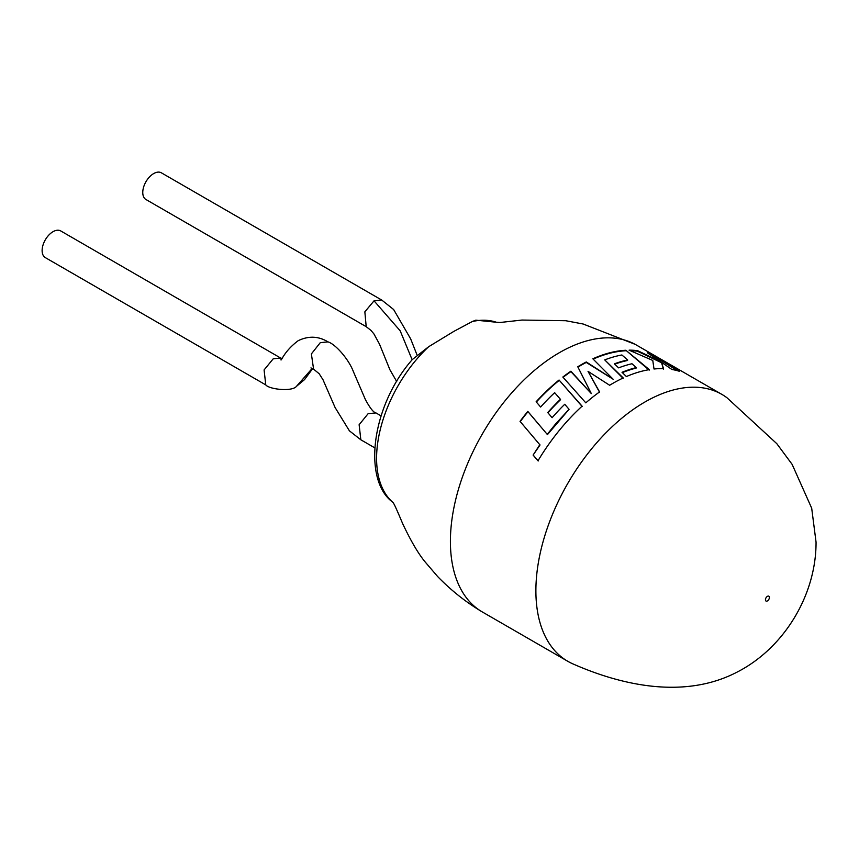 <?xml version="1.0" encoding="UTF-8"?>
<svg xmlns="http://www.w3.org/2000/svg" width="859" height="859" viewBox="0 0 859 859"><rect width="100%" height="100%" fill="white"/><g stroke="black" fill="none" stroke-linecap="round" stroke-linejoin="round"><path stroke-width="1.29" d="M535.887 590.777A154.094 88.971 -60 0 1 644.851 402.044A154.094 88.971 -60 0 1 721.904 394.41A154.094 88.971 -60 0 1 726.982 397.76L776.815 443.684L792.138 464.375L811.691 508.195L816.05 542.126C816.265 594.439 784.46 648.18 736.603 672.361C683.592 699.72 620.542 684.881 573.243 664.039A154.094 88.971 -60 0 1 567.81 661.312A154.094 88.971 -60 0 1 535.887 590.777M567.81 661.312L482.328 611.962A154.094 88.971 -60 0 1 481.051 611.2A154.094 88.971 -60 0 1 450.406 541.417A154.094 88.971 -60 0 1 559.37 352.684A154.094 88.971 -60 0 1 635.123 344.33A154.094 88.971 -60 0 1 636.422 345.06L721.904 394.41M428.641 346.735A104.53 60.355 120 0 0 376.586 458.33A104.53 60.355 120 0 0 392.499 502.043C362.562 479.752 371.303 406.2 412.288 359.577L428.641 346.735L453.767 331.424L472.353 321.502L475.843 320.16L496.319 322.232A104.53 60.355 120 0 0 472.353 321.502M520.039 421.361A154.094 88.971 -60 0 1 527.802 411.397L547.226 434.364L555.655 423.874L569.055 409.313L564.75 404.267A154.094 88.971 -60 0 0 552.112 417.699L547.731 412.556A154.094 88.971 -60 0 1 560.433 399.306L554.656 392.681A154.094 88.971 -60 0 0 540.633 407.026L536.123 401.776A154.094 88.971 -60 0 1 559.059 380.022L582.091 406.167A154.094 88.971 -60 0 0 560.229 429.275A154.094 88.971 -60 0 0 537.981 460.789L533.106 455.087L539.806 444.726L520.253 421.608A153.536 88.649 -60 0 1 527.995 411.686L527.802 411.397M609.632 385.262A154.094 88.971 -60 0 1 612.671 383.458A154.094 88.971 -60 0 1 623.226 377.96L604.725 359.889A154.094 88.971 -60 0 1 621.884 354.971L627.671 359.975A154.094 88.971 -60 0 0 614.378 363.829L618.62 367.867A154.094 88.971 -60 0 1 631.966 363.744L636.251 367.577A154.094 88.971 -60 0 0 622.023 372.301L626.394 376.543A154.094 88.971 -60 0 1 649.307 369.638L625.867 350.257A154.094 88.971 -60 0 0 598.465 356.442A154.094 88.971 -60 0 0 592.828 358.794L613.133 379.227L586.278 361.961A154.094 88.971 -60 0 0 580.716 365.011A154.094 88.971 -60 0 0 577.763 366.761L591.336 393.605L570.891 371.195A154.094 88.971 -60 0 0 562.838 377.037L585.806 402.85A154.094 88.971 -60 0 1 599.571 391.929L588.028 371.346L609.632 385.262M381.718 300.049L161.363 172.82A15.408 8.901 120 0 0 153.664 173.582A15.408 8.901 120 0 0 143.593 187.165A15.408 8.901 120 0 0 145.955 199.513L366.202 326.678L364.85 311.838L374.041 300.822L381.772 300.07L393.647 309.541L410.677 338.908L416.98 354.842M312.214 368.414L296.516 386.292C292.2 391.962 269.178 389.374 265.775 384.907L264.089 369.939L273.205 358.815L280.796 357.988L281.988 358.557M281.849 358.729L60.721 230.931A15.408 8.901 120 0 0 53.022 231.694A15.408 8.901 120 0 0 42.95 245.266A15.408 8.901 120 0 0 45.312 257.614L265.699 384.853M320.289 342.655L311.377 353.919L313.589 369.155L319.183 373.751L322.973 379.689L335.107 407.553L349.409 430.831L360.834 439.787L359.126 424.733L368.157 413.641L375.984 412.943C373.525 412.545 369.982 408.057 365.365 399.499L353.436 371.754C348.851 359.352 335.429 344.04 327.977 341.882L320.289 342.655M374.707 447.797L360.834 439.787M281.043 359.642L280.893 359.738C281.258 361.703 283.674 351.578 298.202 340.679C308.628 335.676 318.614 336.105 328.149 341.979L327.977 341.882M660.775 361.746L637.603 350.676A154.094 88.971 -60 0 0 629.089 350.161L652.776 360.447L654.01 369.005A154.094 88.971 -60 0 1 663.535 368.64L661.484 362.251L671.878 369.477A154.094 88.971 -60 0 1 679.297 371.26L654.365 355.583A154.094 88.971 -60 0 0 647.418 352.834L660.775 361.746L660.539 362.251L637.389 351.181L637.603 350.676M630.323 350.676A153.536 88.649 -60 0 1 637.389 351.181M663.341 369.155L661.484 362.251M677.45 370.712L654.096 356.077L654.365 355.583M649.264 354.048A153.536 88.649 -60 0 1 654.096 356.077M599.614 392.359L588.028 371.346M623.183 378.432L604.725 359.889M614.733 364.162A153.536 88.649 -60 0 1 627.553 360.479L627.671 359.975M622.356 372.634A153.536 88.649 -60 0 1 636.143 368.082L636.251 367.577M649.179 370.143L625.867 350.257M593.15 359.116A153.536 88.649 -60 0 1 598.401 356.936A153.536 88.649 -60 0 1 625.706 350.762M577.946 367.115A153.536 88.649 -60 0 1 586.257 362.434L613.133 379.227M563.085 377.316A153.536 88.649 -60 0 1 570.924 371.636L591.336 393.605M569.055 409.313L547.441 434.622L527.995 411.686M520.253 421.608L539.806 444.726M540.053 444.941L533.106 455.087M533.375 455.27L538.249 460.961M582.198 406.543L559.059 380.022M536.338 402.033A153.536 88.649 -60 0 1 559.134 380.43M547.945 412.814A153.536 88.649 -60 0 1 560.562 399.671L560.433 399.306M765.433 599.765A2.802 1.621 -60 0 1 767.42 596.339A2.802 1.621 -60 0 1 769.396 597.477A2.802 1.621 -60 0 1 767.42 600.913A2.802 1.621 -60 0 1 765.433 599.765M412.148 359.749L400.187 330.822L374.041 300.822M635.123 344.33L583.164 324.015L565.748 320.718L521.982 320.053L499.906 322.512L496.319 322.232M310.958 367.899L313.589 369.155M392.499 502.043C393.519 502.837 394.292 503.707 402.613 523.518C410.827 540.977 418.397 553.862 425.334 562.173L437.564 576.453C450.717 590.047 465.213 601.622 481.051 611.2M375.941 412.921L381.031 415.863M312.644 368.64L304.558 379.592L296.516 386.292M366.159 326.645L371.013 330.447L373.901 333.893L379.495 344.126L389.922 369.778L396.697 381.503"/></g></svg>
